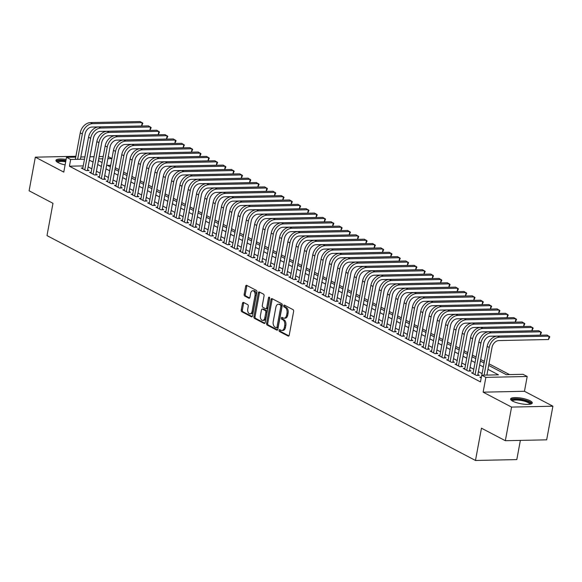 <?xml version="1.0" encoding="UTF-8"?>
<svg xmlns="http://www.w3.org/2000/svg" width="582" height="582" viewBox="0 0 582 582"><rect width="100%" height="100%" fill="white"/><g stroke="black" fill="none" stroke-linecap="round" stroke-linejoin="round"><path stroke-width="0.87" d="M279.098 330.3A0.975 0.597 -91.2 0 0 279.498 331.522L288.163 336.069A1.39 0.851 -91.2 0 0 288.432 336.134A1.39 0.851 -91.2 0 0 289.218 335.174L293.626 311.406A1.39 0.851 -91.2 0 0 293.052 309.66L284.394 305.121A0.975 0.597 -91.2 0 0 284.205 305.07A0.975 0.597 -91.2 0 0 283.652 305.739A0.975 0.597 -91.2 0 0 284.052 306.969L285.173 307.551A4.445 2.721 -91.2 0 1 286.999 313.145L286.628 315.131A4.445 2.721 -91.2 0 1 284.118 318.201A4.445 2.721 -91.2 0 1 283.238 317.983L282.117 317.394A0.975 0.597 -91.2 0 0 281.928 317.35A0.975 0.597 -91.2 0 0 281.375 318.019A0.975 0.597 -91.2 0 0 281.775 319.242L282.896 319.831A4.445 2.721 -91.2 0 1 284.722 325.425L284.358 327.404A4.445 2.721 -91.2 0 1 281.841 330.474A4.445 2.721 -91.2 0 1 280.961 330.263L279.84 329.674A0.975 0.597 -91.2 0 0 279.651 329.623A0.975 0.597 -91.2 0 0 279.098 330.3M280.335 329.929A0.975 0.597 -91.2 0 0 280.218 330.278A0.975 0.597 -91.2 0 0 280.619 331.5L288.927 335.858M284.882 305.375A0.975 0.597 -91.2 0 0 284.773 305.717A0.975 0.597 -91.2 0 0 285.165 306.94L286.286 307.529L285.173 307.551M282.612 317.656A0.975 0.597 -91.2 0 0 282.496 317.998A0.975 0.597 -91.2 0 0 282.896 319.22L284.016 319.809L282.896 319.831M66.115 159.446A11.029 2.794 10.5 0 0 55.945 160.385A11.029 2.794 10.5 0 0 58.084 162.582A11.029 2.794 10.5 0 0 65.104 164.91M512.727 401.173A11.029 2.794 10.5 0 0 524.608 404.25A11.029 2.794 10.5 0 0 532.283 402.991A11.029 2.794 10.5 0 0 530.151 400.802A11.029 2.794 10.5 0 0 518.271 397.724A11.029 2.794 10.5 0 0 510.596 398.976A11.029 2.794 10.5 0 0 512.727 401.173M243.545 302.444A1.39 0.851 -91.2 0 0 243.276 302.371A1.39 0.851 -91.2 0 0 242.49 303.331L241.254 310.002A1.39 0.851 -91.2 0 0 241.821 311.748L251.439 316.797A1.39 0.851 -91.2 0 0 251.715 316.863A1.39 0.851 -91.2 0 0 252.501 315.902L256.902 292.142A1.39 0.851 -91.2 0 0 256.335 290.389L246.717 285.347A1.39 0.851 -91.2 0 0 246.441 285.275A1.39 0.851 -91.2 0 0 245.655 286.235L244.164 294.288A1.39 0.851 -91.2 0 0 244.731 296.042L248.849 298.195A1.39 0.851 -91.2 0 0 249.125 298.268A1.39 0.851 -91.2 0 0 249.911 297.307L250.653 293.313A3.71 2.277 -91.2 0 1 252.755 290.745A3.71 2.277 -91.2 0 1 255.011 295.598L252.115 311.246A3.71 2.277 -91.2 0 1 250.013 313.814A3.71 2.277 -91.2 0 1 247.75 308.955L248.238 306.35A1.39 0.851 -91.2 0 0 247.663 304.604L243.545 302.444M83.241 165.906L69.418 166.205L70.669 159.475L66.515 157.3L75.755 157.104M505.336 440.712L511.571 407.087L552.9 406.207L546.665 439.832L505.336 440.712L481.459 428.185L475.479 460.471L46.989 235.601L52.977 203.322L29.1 190.794L35.335 157.169L63.773 172.097L66.515 157.3M552.9 406.207L524.462 391.286L483.125 392.166L511.571 407.087M483.125 392.166L485.868 377.369L481.714 375.194L498.476 374.837L487.956 369.315M69.418 166.205L480.47 381.916L481.714 375.194M266.6 323.301A1.39 0.851 -91.2 0 0 267.174 325.054L276.792 330.103A1.39 0.851 -91.2 0 0 277.061 330.169A1.39 0.851 -91.2 0 0 277.847 329.208L282.255 305.441A1.39 0.851 -91.2 0 0 281.681 303.695L272.063 298.646A1.39 0.851 -91.2 0 0 271.794 298.581A1.39 0.851 -91.2 0 0 271.008 299.541L266.6 323.301L267.72 323.279A1.39 0.851 -91.2 0 0 268.287 325.025L277.556 329.892M264.119 323.447L254.494 318.398A1.39 0.851 -91.2 0 1 253.927 316.652L258.328 292.892A1.39 0.851 -91.2 0 1 259.114 291.931A1.39 0.851 -91.2 0 1 259.39 291.997L263.508 294.157A1.39 0.851 -91.2 0 1 264.075 295.903L262.293 305.543A1.39 0.851 -91.2 0 0 262.86 307.289L265.596 308.722A1.39 0.851 -91.2 0 0 265.865 308.787A1.39 0.851 -91.2 0 0 266.651 307.827L268.513 297.795A0.975 0.597 -91.2 0 1 269.059 297.126A0.975 0.597 -91.2 0 1 269.655 298.399L265.174 322.559A1.39 0.851 -91.2 0 1 264.388 323.512A1.39 0.851 -91.2 0 1 264.119 323.447L264.657 323.439M75.907 156.303L35.335 157.169M481.358 377.136L479.852 377.165L481.219 377.885M473.144 372.778L471.544 372.807L476.527 375.426L479.321 375.368L477.866 374.604M464.843 368.421L463.243 368.45L468.226 371.069L471.02 371.01L469.565 370.247M456.543 364.063L454.935 364.092L459.918 366.711L462.712 366.645L461.257 365.889M448.235 359.705L446.634 359.734L451.617 362.353L454.411 362.288L452.956 361.531M439.934 355.347L438.333 355.376L443.309 357.995L446.103 357.93L444.655 357.173M431.626 350.99L430.025 351.019L435.009 353.638L437.802 353.572L436.347 352.816M423.325 346.632L421.724 346.661L426.708 349.28L429.494 349.215L428.046 348.458M415.017 342.274L413.416 342.303L418.4 344.922L421.193 344.857L419.738 344.1M406.716 337.916L405.116 337.946L410.099 340.565L412.893 340.499L411.438 339.743M398.408 333.551L396.808 333.588L401.791 336.207L404.585 336.141L403.13 335.385M390.107 329.194L388.507 329.23L393.49 331.849L396.284 331.784L394.829 331.027M381.799 324.836L380.199 324.872L385.182 327.491L387.976 327.426L386.521 326.669M373.498 320.478L371.898 320.515L376.881 323.134L379.675 323.068L378.22 322.312M365.198 316.121L363.597 316.157L368.573 318.776L371.367 318.71L369.919 317.954M356.89 311.763L355.289 311.799L360.273 314.418L363.066 314.353L361.611 313.596M348.589 307.405L346.988 307.442L351.972 310.06L354.758 309.995L353.31 309.238M340.281 303.047L338.68 303.084L343.664 305.695L346.457 305.637L345.002 304.873M331.98 298.69L330.38 298.726L335.363 301.338L338.149 301.28L336.702 300.516M323.672 294.332L322.072 294.368L327.055 296.98L329.849 296.922L328.394 296.158M315.371 289.974L313.771 290.011L318.754 292.622L321.548 292.564L320.093 291.8M307.063 285.617L305.463 285.653L310.446 288.265L313.24 288.206L311.785 287.443M298.762 281.259L297.162 281.295L302.145 283.907L304.939 283.849L303.484 283.085M290.462 276.901L288.861 276.937L293.837 279.549L296.631 279.491L295.176 278.727M282.154 272.543L280.553 272.58L285.536 275.191L288.33 275.133L286.875 274.369M273.853 268.186L272.252 268.222L277.228 270.834L280.022 270.776L278.574 270.012M265.545 263.828L263.944 263.864L268.928 266.476L271.721 266.418L270.266 265.654M257.244 259.47L255.643 259.507L260.627 262.118L263.413 262.06L261.965 261.296M248.936 255.112L247.335 255.149L252.319 257.761L255.112 257.702L253.657 256.938M240.635 250.755L239.035 250.791L244.018 253.403L246.812 253.345L245.357 252.581M232.327 246.397L230.727 246.433L235.71 249.045L238.504 248.987L237.049 248.223M224.026 242.039L222.426 242.076L227.409 244.687L230.203 244.629L228.748 243.865M215.726 237.682L214.118 237.718L219.101 240.33L221.895 240.271L220.44 239.508M207.418 233.324L205.817 233.36L210.8 235.972L213.594 235.914L212.139 235.15M199.117 228.966L197.516 229.002L202.492 231.614L205.286 231.556L203.838 230.792M190.809 224.608L189.208 224.645L194.192 227.256L196.985 227.198L195.53 226.434M182.508 220.251L180.907 220.287L185.891 222.899L188.677 222.841L187.229 222.077M174.2 215.893L172.599 215.929L177.583 218.541L180.376 218.483L178.921 217.719M165.899 211.535L164.299 211.572L169.282 214.183L172.076 214.125L170.621 213.361M157.591 207.177L155.991 207.214L160.974 209.826L163.768 209.767L162.313 209.003M149.29 202.82L147.69 202.856L152.673 205.468L155.467 205.41L154.012 204.646M140.982 198.462L139.382 198.498L144.365 201.11L147.159 201.052L145.704 200.288M132.681 194.104L131.081 194.141L136.064 196.752L138.858 196.694L137.403 195.93M124.381 189.747L122.78 189.783L127.756 192.395L130.55 192.336L129.102 191.573M116.073 185.389L114.472 185.425L119.456 188.037L122.249 187.979L120.794 187.215M107.772 181.031L106.171 181.067L111.155 183.679L113.941 183.621L112.493 182.857M99.464 176.673L97.863 176.71L102.847 179.321L105.64 179.263L104.185 178.499M91.163 172.316L89.563 172.352L94.546 174.964L97.34 174.906L95.885 174.142M482.1 373.622L478.411 371.68M473.799 369.264L470.103 367.322M465.491 364.907L461.802 362.964M457.19 360.549L453.494 358.607M448.889 356.191L445.194 354.249M440.581 351.834L436.886 349.891M432.281 347.476L428.585 345.533M423.972 343.118L420.284 341.176M415.672 338.76L411.976 336.818M407.364 334.403L403.675 332.46M399.063 330.045L395.367 328.103M390.755 325.687L387.066 323.745M382.454 321.329L378.758 319.387M374.146 316.972L370.458 315.029M365.845 312.614L362.15 310.672M357.544 308.256L353.849 306.314M349.236 303.899L345.548 301.956M340.936 299.541L337.24 297.598M332.628 295.183L328.939 293.241M324.327 290.825L320.631 288.883M316.019 286.468L312.33 284.525M307.718 282.11L304.022 280.168M299.41 277.752L295.721 275.81M291.109 273.394L287.413 271.452M282.808 269.037L279.113 267.094M274.5 264.679L270.812 262.737M266.2 260.321L262.504 258.379M257.891 255.964L254.203 254.021M249.591 251.606L245.895 249.663M241.283 247.248L237.594 245.306M232.982 242.89L229.286 240.948M224.674 238.533L220.985 236.59M216.373 234.168L212.677 232.233M208.072 229.81L204.377 227.875M199.764 225.452L196.069 223.517M191.463 221.095L187.768 219.159M183.155 216.737L179.467 214.802M174.855 212.379L171.159 210.444M166.547 208.021L162.858 206.086M158.246 203.664L154.55 201.728M149.938 199.306L146.249 197.371M141.637 194.948L137.941 193.013M133.336 190.59L129.641 188.655M125.028 186.233L121.332 184.298M116.727 181.875L113.032 179.94M108.419 177.517L104.731 175.582M100.119 173.16L96.423 171.224M91.811 168.802L88.122 166.867M82.855 167.958L81.254 167.994L86.238 170.606L89.031 170.548L87.576 169.784M509.534 374.597L488.982 363.808M484.37 361.393L480.674 359.45M476.061 357.035L472.373 355.093M467.761 352.677L464.065 350.735M459.46 348.32L455.764 346.377M451.152 343.962L447.456 342.02M442.851 339.604L439.155 337.662M434.543 335.247L430.855 333.304M426.242 330.889L422.547 328.946M417.934 326.531L414.246 324.589M409.633 322.173L405.938 320.231M401.325 317.816L397.637 315.873M393.025 313.458L389.329 311.516M384.724 309.1L381.028 307.158M376.416 304.742L372.72 302.8M368.115 300.385L364.419 298.442M359.807 296.027L356.119 294.085M351.506 291.662L347.81 289.727M343.198 287.304L339.51 285.369M334.897 282.947L331.202 281.011M326.589 278.589L322.901 276.654M318.289 274.231L314.593 272.296M309.988 269.873L306.292 267.938M301.68 265.516L297.984 263.581M293.379 261.158L289.683 259.223M285.071 256.8L281.382 254.865M276.77 252.443L273.074 250.507M268.462 248.085L264.774 246.15M260.161 243.727L256.466 241.792M251.853 239.369L248.165 237.434M243.552 235.012L239.857 233.076M235.244 230.654L231.556 228.719M226.944 226.296L223.248 224.361M218.643 221.938L214.947 220.003M210.335 217.581L206.646 215.646M202.034 213.223L198.338 211.288M193.726 208.865L190.038 206.93M185.425 204.508L181.73 202.572M177.117 200.15L173.429 198.215M168.816 195.792L165.121 193.857M160.508 191.434L156.82 189.499M152.208 187.077L148.512 185.141M143.907 182.719L140.211 180.784M135.599 178.361L131.903 176.426M127.298 174.003L123.602 172.068M118.99 169.646L115.301 167.711M110.682 165.324L107.51 165.39M475.479 460.471L516.809 459.591L520.366 440.392M108.237 156.623L111.933 158.566M488.684 365.423L506.296 374.67L523.051 374.313L527.197 376.489L485.868 377.369M524.462 391.286L527.197 376.489M80.84 156.995L84.907 156.907M89.984 156.798L94.051 156.711M99.136 156.602L103.203 156.522M84.485 159.184L70.669 159.475M483.351 366.893L479.655 364.958M475.043 362.535L471.355 360.6M466.742 358.177L463.046 356.242M458.434 353.82L454.746 351.884M450.133 349.462L446.438 347.527M441.825 345.104L438.137 343.169M433.525 340.746L429.829 338.811M425.224 336.389L421.528 334.454M416.916 332.031L413.22 330.096M408.615 327.673L404.919 325.738M400.307 323.316L396.618 321.38M392.006 318.958L388.31 317.023M383.698 314.6L380.01 312.665M375.397 310.242L371.702 308.307M367.089 305.885L363.401 303.95M358.788 301.527L355.093 299.592M350.48 297.169L346.792 295.234M342.18 292.811L338.484 290.876M333.879 288.454L330.183 286.519M325.571 284.096L321.882 282.161M317.27 279.738L313.574 277.803M308.962 275.381L305.274 273.445M300.661 271.023L296.966 269.088M292.353 266.665L288.665 264.73M284.052 262.307L280.357 260.372M275.744 257.95L272.056 256.015M267.444 253.592L263.748 251.657M259.143 249.234L255.447 247.299M250.835 244.877L247.139 242.941M242.534 240.519L238.838 238.584M234.226 236.161L230.537 234.226M225.925 231.803L222.229 229.868M217.617 227.446L213.929 225.51M209.316 223.088L205.621 221.153M201.008 218.73L197.32 216.795M192.707 214.372L189.012 212.437M184.407 210.015L180.711 208.08M176.099 205.657L172.403 203.722M167.798 201.299L164.102 199.364M159.49 196.942L155.801 195.006M151.189 192.584L147.493 190.649M142.881 188.226L139.193 186.291M134.58 183.868L130.885 181.933M126.272 179.511L122.584 177.575M117.971 175.153L114.276 173.218M109.671 170.795L105.975 168.86M101.363 166.437L97.667 164.502M93.062 162.08L89.366 160.145M98.394 160.61L102.083 162.545M106.695 164.968L110.391 166.903M114.996 169.326L118.692 171.261M123.304 173.683L127 175.619M131.605 178.041L135.3 179.976M139.913 182.399L143.601 184.334M148.214 186.757L151.909 188.692M156.522 191.114L160.21 193.049M164.822 195.472L168.518 197.407M173.13 199.83L176.819 201.765M181.431 204.187L185.127 206.123M189.739 208.545L193.428 210.48M198.04 212.903L201.736 214.838M206.341 217.261L210.037 219.196M214.649 221.618L218.337 223.553M222.95 225.976L226.645 227.911M231.258 230.334L234.946 232.269M239.558 234.692L243.254 236.627M247.867 239.049L251.555 240.984M256.167 243.407L259.863 245.342M264.475 247.765L268.164 249.7M272.776 252.122L276.472 254.058M281.077 256.48L284.773 258.415M289.385 260.838L293.073 262.773M297.686 265.196L301.381 267.131M305.994 269.553L309.682 271.488M314.295 273.911L317.99 275.846M322.603 278.269L326.291 280.204M330.903 282.626L334.599 284.562M339.211 286.984L342.9 288.919M347.512 291.342L351.208 293.277M355.813 295.7L359.509 297.635M364.121 300.057L367.817 301.993M372.422 304.415L376.118 306.35M380.73 308.773L384.418 310.708M389.031 313.131L392.726 315.066M397.339 317.488L401.027 319.423M405.639 321.846L409.335 323.781M413.948 326.204L417.636 328.139M422.248 330.561L425.944 332.497M430.549 334.919L434.245 336.854M438.857 339.277L442.553 341.212M447.158 343.635L450.854 345.57M455.466 347.992L459.154 349.935M463.767 352.35L467.462 354.293M472.075 356.708L475.763 358.65M480.376 361.066L484.071 363.008M111.926 158.602L107.859 158.69M102.781 158.791L98.714 158.879M281.841 330.474L282.961 330.452A4.445 2.721 -91.2 0 0 285.471 327.382L284.358 327.404M284.016 319.809A4.445 2.721 -91.2 0 1 285.842 325.403L285.471 327.382M284.118 318.201L285.231 318.172A4.445 2.721 -91.2 0 0 287.748 315.102L286.628 315.131M286.286 307.529A4.445 2.721 -91.2 0 1 288.112 313.123L287.748 315.102M272.412 298.828A1.39 0.851 -91.2 0 0 272.121 299.519L267.72 323.279M276.239 327.782A0.975 0.597 -91.2 0 0 276.428 327.826A0.975 0.597 -91.2 0 0 276.981 327.157L280.844 306.299A0.975 0.597 -91.2 0 0 280.444 305.07L279.265 304.451A4.445 2.721 -91.2 0 0 278.385 304.233A4.445 2.721 -91.2 0 0 275.868 307.311L273.227 321.57A4.445 2.721 -91.2 0 0 275.053 327.164L276.239 327.782M277.352 327.753A0.975 0.597 -91.2 0 0 277.549 327.804A0.975 0.597 -91.2 0 0 278.094 327.135L276.981 327.157M278.385 304.233L279.505 304.211A4.445 2.721 -91.2 0 1 280.378 304.43L281.564 305.048A0.975 0.597 -91.2 0 1 281.964 306.27L278.094 327.135M264.883 323.243L255.614 318.376L254.494 318.398M259.739 292.179A1.39 0.851 -91.2 0 0 259.448 292.862L255.047 316.63A1.39 0.851 -91.2 0 0 255.614 318.376M266.709 308.7A1.39 0.851 -91.2 0 0 266.985 308.766A1.39 0.851 -91.2 0 0 267.771 307.805L269.626 297.773L268.513 297.795M260.438 315.546A3.71 2.277 -91.2 0 0 262.7 320.398A3.71 2.277 -91.2 0 0 264.795 317.83L265.821 312.316A1.39 0.851 -91.2 0 0 265.247 310.57L262.518 309.137A1.39 0.851 -91.2 0 0 262.242 309.071A1.39 0.851 -91.2 0 0 261.456 310.031L260.438 315.546M262.7 320.398L263.813 320.376A3.71 2.277 -91.2 0 0 265.916 317.808L264.795 317.83M263.093 309.129A1.39 0.851 -91.2 0 1 263.362 309.049A1.39 0.851 -91.2 0 1 263.639 309.115L266.367 310.548A1.39 0.851 -91.2 0 1 266.934 312.294L265.916 317.808M250.013 313.814L251.126 313.793A3.71 2.277 -91.2 0 0 253.228 311.225L252.115 311.246M252.755 290.745L253.868 290.724A3.71 2.277 -91.2 0 1 256.131 295.576L253.228 311.225M247.066 285.529A1.39 0.851 -91.2 0 0 246.775 286.213L245.284 294.266A1.39 0.851 -91.2 0 0 245.851 296.012L249.62 297.991M243.894 302.625A1.39 0.851 -91.2 0 0 243.603 303.309L242.367 309.98A1.39 0.851 -91.2 0 0 242.941 311.726L252.21 316.586M486.894 375.077L492.016 347.418A7.071 5.289 -62.3 0 1 498.847 340.572L548.506 339.517L549.124 336.156L499.472 337.211A10.607 7.937 117.7 0 0 489.222 347.476L484.1 375.143M548.506 339.517L549.772 336.803L547.051 335.065L497.399 336.12A10.607 7.937 117.7 0 0 487.149 346.392L481.809 375.186M511.891 400.685A9.545 2.415 -169.5 0 1 517.856 399.187A9.545 2.415 -169.5 0 1 528.776 401.9A9.545 2.415 -169.5 0 1 530.464 404.126M529.816 404.243A8.839 2.241 10.5 0 0 528.1 402.584A8.839 2.241 10.5 0 0 518.766 400.14A8.839 2.241 10.5 0 0 512.451 401.02M531.926 403.53A10.956 2.779 10.5 0 0 529.896 401.878A10.956 2.779 10.5 0 0 519.042 398.917A10.956 2.779 10.5 0 0 510.734 399.601M57.24 162.094A9.545 2.415 -169.5 0 1 57.967 161.003A9.545 2.415 -169.5 0 1 65.846 160.894M65.693 161.745A8.839 2.241 10.5 0 0 58.484 161.861A8.839 2.241 10.5 0 0 57.807 162.429M65.919 160.537A10.956 2.779 10.5 0 0 56.694 160.639A10.956 2.779 10.5 0 0 56.09 161.01M477.72 375.397L483.715 343.06A7.071 5.289 -62.3 0 1 490.546 336.214L540.198 335.159L540.823 331.798L491.172 332.853A10.607 7.937 117.7 0 0 480.921 343.118L475.072 374.663M540.198 335.159L541.464 332.446L538.75 330.707L489.091 331.762A10.607 7.937 117.7 0 0 478.848 342.034L472.999 373.571M469.419 371.04L475.407 338.702A7.071 5.289 -62.3 0 1 482.245 331.856L531.897 330.802L532.515 327.44L482.864 328.495A10.607 7.937 117.7 0 0 472.62 338.76L466.771 370.305M531.897 330.802L533.163 328.088L530.442 326.349L480.79 327.404A10.607 7.937 117.7 0 0 470.54 337.676L464.698 369.214M461.111 366.682L467.106 334.344A7.071 5.289 -62.3 0 1 473.937 327.499L523.589 326.444L524.215 323.083L474.563 324.138A10.607 7.937 117.7 0 0 464.312 334.403L458.471 365.947M523.589 326.444L524.855 323.73L522.141 321.992L472.482 323.046A10.607 7.937 117.7 0 0 462.239 333.319L456.39 364.856M452.811 362.324L458.805 329.987A7.071 5.289 -62.3 0 1 465.636 323.141L515.288 322.086L515.914 318.725L466.255 319.78A10.607 7.937 117.7 0 0 456.012 330.045L450.162 361.589M515.288 322.086L516.554 319.373L513.833 317.634L464.181 318.689A10.607 7.937 117.7 0 0 453.931 328.961L448.089 360.498M444.502 357.966L450.497 325.629A7.071 5.289 -62.3 0 1 457.328 318.783L506.98 317.728L507.606 314.367L457.954 315.422A10.607 7.937 117.7 0 0 447.704 325.687L441.862 357.232M506.98 317.728L508.246 315.015L505.532 313.276L455.873 314.331A10.607 7.937 117.7 0 0 445.63 324.603L439.781 356.14M436.202 353.609L442.196 321.271A7.071 5.289 -62.3 0 1 449.028 314.425L498.679 313.371L499.305 310.01L449.646 311.064A10.607 7.937 117.7 0 0 439.403 321.329L433.554 352.874M498.679 313.371L499.945 310.657L497.224 308.918L447.573 309.973A10.607 7.937 117.7 0 0 437.322 320.245L431.48 351.783M427.894 349.251L433.888 316.914A7.071 5.289 -62.3 0 1 440.719 310.068L490.379 309.013L490.997 305.652L441.345 306.707A10.607 7.937 117.7 0 0 431.095 316.972L425.253 348.516M490.379 309.013L491.644 306.299L488.924 304.561L439.272 305.615A10.607 7.937 117.7 0 0 429.021 315.888L423.172 347.425M419.593 344.893L425.588 312.556A7.071 5.289 -62.3 0 1 432.419 305.71L482.071 304.655L482.696 301.294L433.037 302.349A10.607 7.937 117.7 0 0 422.794 312.614L416.945 344.158M482.071 304.655L483.336 301.942L480.616 300.203L430.964 301.258A10.607 7.937 117.7 0 0 420.721 311.53L414.871 343.067M411.285 340.535L417.279 308.198A7.071 5.289 -62.3 0 1 424.111 301.352L473.77 300.297L474.388 296.936L424.736 297.991A10.607 7.937 117.7 0 0 414.486 308.256L408.644 339.801M473.77 300.297L475.036 297.584L472.315 295.845L422.663 296.9A10.607 7.937 117.7 0 0 412.412 307.172L406.571 338.709M402.984 336.178L408.979 303.84A7.071 5.289 -62.3 0 1 415.81 296.995L465.462 295.94L466.087 292.579L416.436 293.634A10.607 7.937 117.7 0 0 406.185 303.899L400.336 335.443M465.462 295.94L466.728 293.226L464.014 291.487L414.355 292.542A10.607 7.937 117.7 0 0 404.112 302.807L398.263 334.352M394.683 331.82L400.671 299.483A7.071 5.289 -62.3 0 1 407.502 292.637L457.161 291.582L457.779 288.221L408.127 289.276A10.607 7.937 117.7 0 0 397.884 299.541L392.035 331.085M457.161 291.582L458.427 288.868L455.706 287.13L406.054 288.185A10.607 7.937 117.7 0 0 395.804 298.45L389.962 329.994M386.375 327.462L392.37 295.125A7.071 5.289 -62.3 0 1 399.201 288.279L448.853 287.224L449.479 283.863L399.827 284.918A10.607 7.937 117.7 0 0 389.576 295.183L383.734 326.728M448.853 287.224L450.119 284.511L447.405 282.772L397.746 283.827A10.607 7.937 117.7 0 0 387.503 294.092L381.654 325.636M378.074 323.105L384.069 290.767A7.071 5.289 -62.3 0 1 390.9 283.921L440.552 282.867L441.178 279.505L391.519 280.56A10.607 7.937 117.7 0 0 381.275 290.825L375.426 322.37M440.552 282.867L441.818 280.153L439.097 278.414L389.445 279.469A10.607 7.937 117.7 0 0 379.195 289.734L373.353 321.279M369.766 318.747L375.761 286.409A7.071 5.289 -62.3 0 1 382.592 279.564L432.244 278.509L432.87 275.148L383.218 276.203A10.607 7.937 117.7 0 0 372.967 286.468L367.126 318.012M432.244 278.509L433.51 275.795L430.796 274.057L381.137 275.111A10.607 7.937 117.7 0 0 370.894 285.376L365.045 316.921M361.466 314.389L367.46 282.052A7.071 5.289 -62.3 0 1 374.291 275.206L423.943 274.151L424.569 270.79L374.91 271.845A10.607 7.937 117.7 0 0 364.667 282.11L358.818 313.654M423.943 274.151L425.209 271.438L422.488 269.699L372.836 270.754A10.607 7.937 117.7 0 0 362.586 281.019L356.744 312.563M353.158 310.031L359.152 277.694A7.071 5.289 -62.3 0 1 365.983 270.848L415.643 269.793L416.261 266.432L366.609 267.487A10.607 7.937 117.7 0 0 356.359 277.752L350.517 309.297M415.643 269.793L416.901 267.08L414.188 265.341L364.536 266.396A10.607 7.937 117.7 0 0 354.285 276.661L348.436 308.205M344.857 305.674L350.851 273.336A7.071 5.289 -62.3 0 1 357.683 266.491L407.335 265.436L407.96 262.075L358.301 263.129A10.607 7.937 117.7 0 0 348.058 273.394L342.209 304.939M407.335 265.436L408.6 262.722L405.88 260.983L356.228 262.038A10.607 7.937 117.7 0 0 345.977 272.303L340.135 303.848M336.549 301.316L342.543 268.979A7.071 5.289 -62.3 0 1 349.375 262.133L399.034 261.078L399.652 257.717L350 258.772A10.607 7.937 117.7 0 0 339.75 269.037L333.908 300.581M399.034 261.078L400.3 258.364L397.579 256.626L347.927 257.68A10.607 7.937 117.7 0 0 337.676 267.946L331.827 299.49M328.248 296.958L334.243 264.621A7.071 5.289 -62.3 0 1 341.074 257.775L390.726 256.72L391.351 253.359L341.699 254.414A10.607 7.937 117.7 0 0 331.449 264.679L325.6 296.223M390.726 256.72L391.992 254.007L389.271 252.268L339.619 253.323A10.607 7.937 117.7 0 0 329.376 263.588L323.527 295.132M319.947 292.601L325.935 260.263A7.071 5.289 -62.3 0 1 332.766 253.417L382.425 252.362L383.043 249.001L333.391 250.056A10.607 7.937 117.7 0 0 323.148 260.321L317.299 291.866M382.425 252.362L383.691 249.649L380.97 247.91L331.318 248.965A10.607 7.937 117.7 0 0 321.068 259.23L315.226 290.774M311.639 288.243L317.634 255.905A7.071 5.289 -62.3 0 1 324.465 249.06L374.117 248.005L374.743 244.644L325.091 245.699A10.607 7.937 117.7 0 0 314.84 255.964L308.998 287.508M374.117 248.005L375.383 245.291L372.669 243.552L323.01 244.607A10.607 7.937 117.7 0 0 312.767 254.872L306.918 286.417M303.338 283.885L309.326 251.548A7.071 5.289 -62.3 0 1 316.164 244.702L365.816 243.647L366.434 240.286L316.783 241.341A10.607 7.937 117.7 0 0 306.539 251.606L300.69 283.15M365.816 243.647L367.082 240.933L364.361 239.195L314.709 240.25A10.607 7.937 117.7 0 0 304.459 250.515L298.617 282.059M295.03 279.527L301.025 247.19A7.071 5.289 -62.3 0 1 307.856 240.344L357.508 239.289L358.134 235.928L308.482 236.983A10.607 7.937 117.7 0 0 298.231 247.248L292.39 278.793M357.508 239.289L358.774 236.576L356.06 234.837L306.401 235.892A10.607 7.937 117.7 0 0 296.158 246.157L290.309 277.701M286.73 275.17L292.724 242.832A7.071 5.289 -62.3 0 1 299.555 235.986L349.207 234.932L349.833 231.571L300.174 232.625A10.607 7.937 117.7 0 0 289.931 242.89L284.081 274.435M349.207 234.932L350.473 232.218L347.752 230.479L298.1 231.534A10.607 7.937 117.7 0 0 287.85 241.799L282.008 273.344M278.422 270.812L284.416 238.475A7.071 5.289 -62.3 0 1 291.247 231.629L340.899 230.574L341.525 227.213L291.873 228.268A10.607 7.937 117.7 0 0 281.623 238.533L275.781 270.077M340.899 230.574L342.165 227.86L339.452 226.122L289.8 227.176A10.607 7.937 117.7 0 0 279.549 237.441L273.7 268.986M270.121 266.454L276.115 234.117A7.071 5.289 -62.3 0 1 282.947 227.271L332.598 226.216L333.224 222.855L283.565 223.91A10.607 7.937 117.7 0 0 273.322 234.175L267.473 265.719M332.598 226.216L333.864 223.503L331.143 221.764L281.492 222.819A10.607 7.937 117.7 0 0 271.241 233.084L265.399 264.628M261.813 262.096L267.807 229.759A7.071 5.289 -62.3 0 1 274.639 222.913L324.298 221.858L324.916 218.497L275.264 219.552A10.607 7.937 117.7 0 0 265.014 229.817L259.172 261.362M324.298 221.858L325.564 219.145L322.843 217.406L273.191 218.461A10.607 7.937 117.7 0 0 262.94 228.726L257.091 260.27M253.512 257.739L259.507 225.401A7.071 5.289 -62.3 0 1 266.338 218.556L315.99 217.501L316.615 214.132L266.963 215.195A10.607 7.937 117.7 0 0 256.713 225.46L250.864 257.004M315.99 217.501L317.255 214.787L314.535 213.048L264.883 214.103A10.607 7.937 117.7 0 0 254.64 224.368L248.79 255.913M245.211 253.381L251.198 221.044A7.071 5.289 -62.3 0 1 258.03 214.198L307.689 213.143L308.307 209.775L258.655 210.837A10.607 7.937 117.7 0 0 248.405 221.102L242.563 252.646M307.689 213.143L308.955 210.429L306.234 208.691L256.582 209.746A10.607 7.937 117.7 0 0 246.332 220.011L240.49 251.555M236.903 249.023L242.898 216.686A7.071 5.289 -62.3 0 1 249.729 209.84L299.381 208.785L300.006 205.417L250.355 206.479A10.607 7.937 117.7 0 0 240.104 216.744L234.255 248.288M299.381 208.785L300.647 206.072L297.933 204.333L248.274 205.388A10.607 7.937 117.7 0 0 238.031 215.653L232.182 247.197M228.602 244.666L234.59 212.328A7.071 5.289 -62.3 0 1 241.428 205.482L291.08 204.428L291.698 201.059L242.047 202.121A10.607 7.937 117.7 0 0 231.803 212.386L225.954 243.923M291.08 204.428L292.346 201.714L289.625 199.975L239.973 201.03A10.607 7.937 117.7 0 0 229.723 211.295L223.881 242.84M220.294 240.308L226.289 207.97A7.071 5.289 -62.3 0 1 233.12 201.125L282.772 200.07L283.398 196.701L233.746 197.764A10.607 7.937 117.7 0 0 223.495 208.029L217.653 239.566M282.772 200.07L284.038 197.356L281.324 195.617L231.665 196.672A10.607 7.937 117.7 0 0 221.422 206.937L215.573 238.482M211.993 235.95L217.988 203.613A7.071 5.289 -62.3 0 1 224.819 196.767L274.471 195.712L275.097 192.344L225.438 193.406A10.607 7.937 117.7 0 0 215.195 203.671L209.345 235.208M274.471 195.712L275.737 192.998L273.016 191.26L223.364 192.315A10.607 7.937 117.7 0 0 213.114 202.58L207.272 234.124M203.685 231.592L209.68 199.255A7.071 5.289 -62.3 0 1 216.511 192.409L266.163 191.354L266.789 187.986L217.137 189.048A10.607 7.937 117.7 0 0 206.886 199.313L201.045 230.85M266.163 191.354L267.429 188.641L264.715 186.902L215.056 187.957A10.607 7.937 117.7 0 0 204.813 198.222L198.964 229.766M195.385 227.235L201.379 194.897A7.071 5.289 -62.3 0 1 208.21 188.051L257.862 186.997L258.488 183.628L208.829 184.69A10.607 7.937 117.7 0 0 198.586 194.955L192.737 226.493M257.862 186.997L259.128 184.283L256.407 182.544L206.756 183.599A10.607 7.937 117.7 0 0 196.505 193.864L190.663 225.409M187.077 222.877L193.071 190.54A7.071 5.289 -62.3 0 1 199.902 183.694L249.562 182.639L250.18 179.271L200.528 180.333A10.607 7.937 117.7 0 0 190.278 190.598L184.436 222.135M249.562 182.639L250.827 179.925L248.107 178.187L198.455 179.241A10.607 7.937 117.7 0 0 188.204 189.506L182.355 221.051M178.776 218.519L184.77 186.182A7.071 5.289 -62.3 0 1 191.602 179.336L241.254 178.281L241.879 174.913L192.227 175.975A10.607 7.937 117.7 0 0 181.977 186.24L176.128 217.777M241.254 178.281L242.519 175.568L239.799 173.829L190.147 174.884A10.607 7.937 117.7 0 0 179.903 185.149L174.054 216.693M170.468 214.161L176.462 181.824A7.071 5.289 -62.3 0 1 183.294 174.978L232.953 173.923L233.571 170.555L183.919 171.617A10.607 7.937 117.7 0 0 173.669 181.882L167.827 213.419M232.953 173.923L234.219 171.21L231.498 169.471L181.846 170.526A10.607 7.937 117.7 0 0 171.595 180.791L165.754 212.335M162.167 209.804L168.162 177.466A7.071 5.289 -62.3 0 1 174.993 170.621L224.645 169.566L225.27 166.197L175.619 167.26A10.607 7.937 117.7 0 0 165.368 177.525L159.519 209.062M224.645 169.566L225.911 166.852L223.197 165.113L173.538 166.168A10.607 7.937 117.7 0 0 163.295 176.433L157.446 207.978M153.866 205.446L159.854 173.109A7.071 5.289 -62.3 0 1 166.692 166.263L216.344 165.208L216.962 161.84L167.31 162.902A10.607 7.937 117.7 0 0 157.067 173.167L151.218 204.704M216.344 165.208L217.61 162.494L214.889 160.756L165.237 161.811A10.607 7.937 117.7 0 0 154.987 172.076L149.145 203.62M145.558 201.088L151.553 168.751A7.071 5.289 -62.3 0 1 158.384 161.905L208.036 160.85L208.662 157.482L159.01 158.544A10.607 7.937 117.7 0 0 148.759 168.809L142.917 200.346M208.036 160.85L209.302 158.137L206.588 156.398L156.929 157.453A10.607 7.937 117.7 0 0 146.686 167.718L140.837 199.262M137.257 196.731L143.252 164.393A7.071 5.289 -62.3 0 1 150.083 157.547L199.735 156.493L200.361 153.124L150.702 154.186A10.607 7.937 117.7 0 0 140.458 164.451L134.609 195.988M199.735 156.493L201.001 153.779L198.28 152.04L148.628 153.095A10.607 7.937 117.7 0 0 138.378 163.36L132.536 194.905M128.949 192.373L134.944 160.035A7.071 5.289 -62.3 0 1 141.775 153.19L191.427 152.135L192.053 148.766L142.401 149.829A10.607 7.937 117.7 0 0 132.15 160.094L126.309 191.631M191.427 152.135L192.693 149.421L189.979 147.683L140.32 148.737A10.607 7.937 117.7 0 0 130.077 159.002L124.228 190.547M120.649 188.015L126.643 155.678A7.071 5.289 -62.3 0 1 133.474 148.832L183.126 147.777L183.752 144.409L134.093 145.471A10.607 7.937 117.7 0 0 123.85 155.736L118.001 187.273M183.126 147.777L184.392 145.064L181.671 143.325L132.019 144.38A10.607 7.937 117.7 0 0 121.769 154.645L115.927 186.189M112.341 183.657L118.335 151.32A7.071 5.289 -62.3 0 1 125.166 144.474L174.826 143.412L175.444 140.051L125.792 141.113A10.607 7.937 117.7 0 0 115.542 151.378L109.7 182.915M174.826 143.412L176.091 140.706L173.371 138.967L123.719 140.022A10.607 7.937 117.7 0 0 113.468 150.287L107.619 181.831M104.04 179.3L110.034 146.962A7.071 5.289 -62.3 0 1 116.866 140.117L166.517 139.054L167.143 135.693L117.484 136.755A10.607 7.937 117.7 0 0 107.241 147.02L101.392 178.558M166.517 139.054L167.783 136.348L165.062 134.609L115.411 135.664A10.607 7.937 117.7 0 0 105.167 145.929L99.318 177.474M95.732 174.942L101.726 142.605A7.071 5.289 -62.3 0 1 108.558 135.759L158.217 134.697L158.835 131.336L109.183 132.398A10.607 7.937 117.7 0 0 98.933 142.663L93.091 174.2M158.217 134.697L159.483 131.99L156.762 130.252L107.11 131.306A10.607 7.937 117.7 0 0 96.859 141.572L91.018 173.116M87.431 170.584L93.426 138.247A7.071 5.289 -62.3 0 1 100.257 131.401L149.909 130.339L150.534 126.978L100.882 128.04A10.607 7.937 117.7 0 0 90.632 138.305L84.783 169.842M149.909 130.339L151.175 127.633L148.461 125.887L98.802 126.949A10.607 7.937 117.7 0 0 88.559 137.214L82.709 168.758M80.418 159.272L85.118 133.889A7.071 5.289 -62.3 0 1 91.949 127.043L141.608 125.981L142.226 122.62L92.574 123.682A10.607 7.937 117.7 0 0 82.331 133.947L77.624 159.33M141.608 125.981L142.874 123.275L140.153 121.529L90.501 122.591A10.607 7.937 117.7 0 0 80.251 132.856L75.333 159.381M280.619 331.5L279.498 331.522M285.165 306.94L284.052 306.969M282.896 319.22L281.775 319.242M285.842 325.403L284.722 325.425M288.112 313.123L286.999 313.145M288.708 336.054L288.163 336.069M272.121 299.519L271.008 299.541M277.338 330.089L276.792 330.103M268.287 325.025L267.174 325.054M281.964 306.27L280.844 306.299M281.564 305.048L280.444 305.07M280.378 304.43L279.265 304.451M255.047 316.63L253.927 316.652M259.448 292.862L258.328 292.892M267.771 307.805L266.651 307.827M266.934 312.294L265.821 312.316M266.367 310.548L265.247 310.57M263.639 309.115L262.518 309.137M256.131 295.576L255.011 295.598M249.394 298.188L248.849 298.195M245.851 296.012L244.731 296.042M245.284 294.266L244.164 294.288M246.775 286.213L245.655 286.235M251.984 316.783L251.439 316.797M242.941 311.726L241.821 311.748M242.367 309.98L241.254 310.002M243.603 303.309L242.49 303.331M489.222 347.476L487.149 346.392M499.472 337.211L497.399 336.12M480.921 343.118L478.848 342.034M491.172 332.853L489.091 331.762M472.62 338.76L470.54 337.676M482.864 328.495L480.79 327.404M464.312 334.403L462.239 333.319M474.563 324.138L472.482 323.046M456.012 330.045L453.931 328.961M466.255 319.78L464.181 318.689M447.704 325.687L445.63 324.603M457.954 315.422L455.873 314.331M439.403 321.329L437.322 320.245M449.646 311.064L447.573 309.973M431.095 316.972L429.021 315.888M441.345 306.707L439.272 305.615M422.794 312.614L420.721 311.53M433.037 302.349L430.964 301.258M414.486 308.256L412.412 307.172M424.736 297.991L422.663 296.9M406.185 303.899L404.112 302.807M416.436 293.634L414.355 292.542M397.884 299.541L395.804 298.45M408.127 289.276L406.054 288.185M389.576 295.183L387.503 294.092M399.827 284.918L397.746 283.827M381.275 290.825L379.195 289.734M391.519 280.56L389.445 279.469M372.967 286.468L370.894 285.376M383.218 276.203L381.137 275.111M364.667 282.11L362.586 281.019M374.91 271.845L372.836 270.754M356.359 277.752L354.285 276.661M366.609 267.487L364.536 266.396M348.058 273.394L345.977 272.303M358.301 263.129L356.228 262.038M339.75 269.037L337.676 267.946M350 258.772L347.927 257.68M331.449 264.679L329.376 263.588M341.699 254.414L339.619 253.323M323.148 260.321L321.068 259.23M333.391 250.056L331.318 248.965M314.84 255.964L312.767 254.872M325.091 245.699L323.01 244.607M306.539 251.606L304.459 250.515M316.783 241.341L314.709 240.25M298.231 247.248L296.158 246.157M308.482 236.983L306.401 235.892M289.931 242.89L287.85 241.799M300.174 232.625L298.1 231.534M281.623 238.533L279.549 237.441M291.873 228.268L289.8 227.176M273.322 234.175L271.241 233.084M283.565 223.91L281.492 222.819M265.014 229.817L262.94 228.726M275.264 219.552L273.191 218.461M256.713 225.46L254.64 224.368M266.963 215.195L264.883 214.103M248.405 221.102L246.332 220.011M258.655 210.837L256.582 209.746M240.104 216.744L238.031 215.653M250.355 206.479L248.274 205.388M231.803 212.386L229.723 211.295M242.047 202.121L239.973 201.03M223.495 208.029L221.422 206.937M233.746 197.764L231.665 196.672M215.195 203.671L213.114 202.58M225.438 193.406L223.364 192.315M206.886 199.313L204.813 198.222M217.137 189.048L215.056 187.957M198.586 194.955L196.505 193.864M208.829 184.69L206.756 183.599M190.278 190.598L188.204 189.506M200.528 180.333L198.455 179.241M181.977 186.24L179.903 185.149M192.227 175.975L190.147 174.884M173.669 181.882L171.595 180.791M183.919 171.617L181.846 170.526M165.368 177.525L163.295 176.433M175.619 167.26L173.538 166.168M157.067 173.167L154.987 172.076M167.31 162.902L165.237 161.811M148.759 168.809L146.686 167.718M159.01 158.544L156.929 157.453M140.458 164.451L138.378 163.36M150.702 154.186L148.628 153.095M132.15 160.094L130.077 159.002M142.401 149.829L140.32 148.737M123.85 155.736L121.769 154.645M134.093 145.471L132.019 144.38M115.542 151.378L113.468 150.287M125.792 141.113L123.719 140.022M107.241 147.02L105.167 145.929M117.484 136.755L115.411 135.664M98.933 142.663L96.859 141.572M109.183 132.398L107.11 131.306M90.632 138.305L88.559 137.214M100.882 128.04L98.802 126.949M82.331 133.947L80.251 132.856M92.574 123.682L90.501 122.591M277.549 327.804L276.428 327.826M266.985 308.766L265.865 308.787M263.362 309.049L262.242 309.071"/></g></svg>
